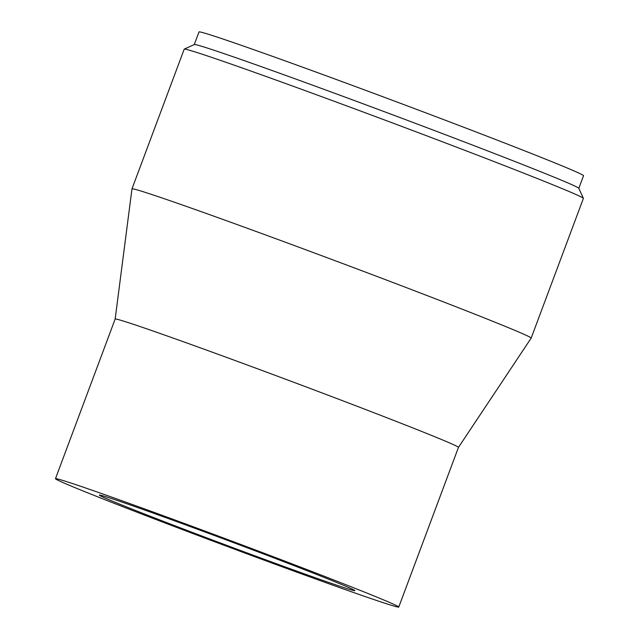 <?xml version="1.0" encoding="UTF-8"?>
<svg xmlns="http://www.w3.org/2000/svg" width="639" height="639" viewBox="0 0 639 639"><rect width="100%" height="100%" fill="white"/><g stroke="black" fill="none" stroke-linecap="round" stroke-linejoin="round"><path stroke-width="0.96" d="M578.822 188.337L583.535 175.725A205.271 3.714 -159.5 0 0 392.562 100.363A205.271 3.714 -159.5 0 0 198.985 31.95L194.272 44.554M583.383 198.346L578.806 188.289A205.271 3.714 -159.5 0 0 387.833 112.999A205.271 3.714 -159.5 0 0 194.32 44.538L184.264 49.115A213.091 3.85 -159.5 0 0 184.208 49.171L131.977 188.864A213.091 3.85 -159.5 0 0 131.977 188.88A213.091 3.85 -159.5 0 1 332.919 259.881A213.091 3.85 -159.5 0 1 531.169 338.111A213.091 3.85 -159.5 0 0 531.169 338.111L583.391 198.417A213.091 3.85 -159.5 0 0 583.383 198.346A213.091 3.85 -159.5 0 0 385.149 120.188A213.091 3.85 -159.5 0 0 184.264 49.115M314.723 577.536A136.379 2.468 -159.5 0 0 354.853 590.636A136.379 2.468 -159.5 0 0 227.979 540.562A136.379 2.468 -159.5 0 0 99.372 495.113A136.379 2.468 -159.5 0 0 176.092 526.216A136.379 2.468 -159.5 0 0 314.723 577.536M344.844 589.446A183.257 3.315 -159.5 0 0 398.768 607.05A183.257 3.315 -159.5 0 0 228.275 539.771A183.257 3.315 -159.5 0 0 55.465 478.699A183.257 3.315 -159.5 0 0 158.552 520.489A183.257 3.315 -159.5 0 0 344.844 589.446M398.768 607.05L458.451 447.404A183.257 3.315 -159.5 0 0 458.451 447.404A183.257 3.315 -159.5 0 0 287.965 380.117A183.257 3.315 -159.5 0 0 115.156 319.045L131.977 188.88M55.465 478.699L115.156 319.045M458.451 447.412L531.161 338.127"/></g></svg>
